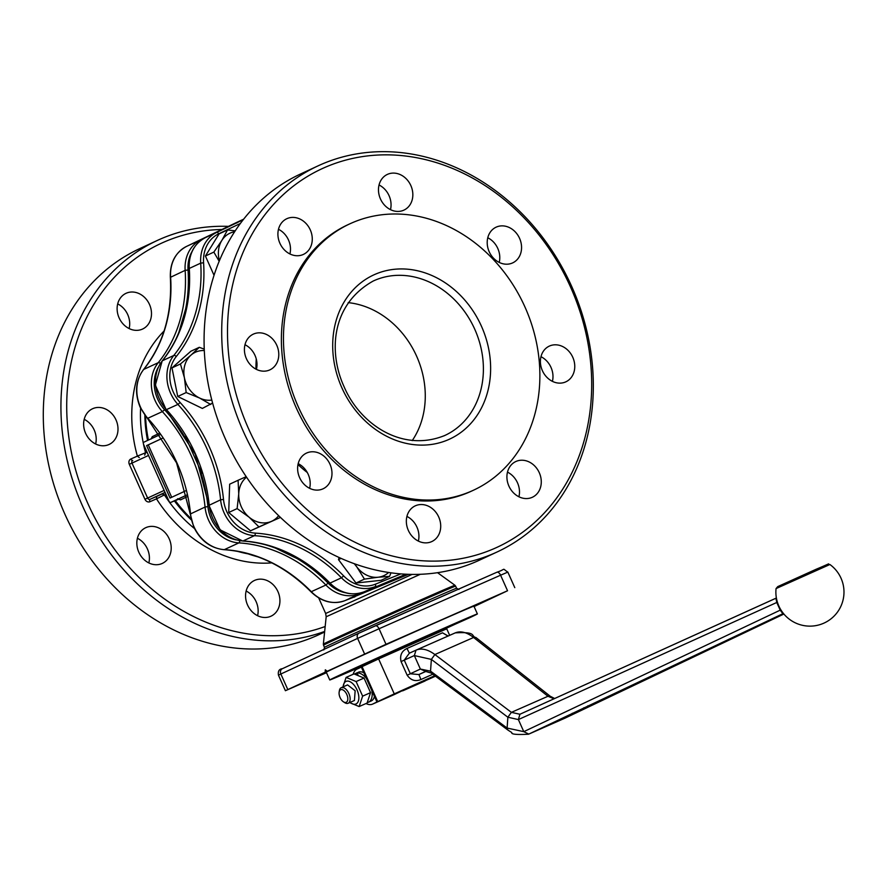<?xml version="1.0" encoding="UTF-8"?>
<svg xmlns="http://www.w3.org/2000/svg" width="886" height="886" viewBox="0 0 886 886"><rect width="100%" height="100%" fill="white"/><g stroke="black" fill="none" stroke-linecap="round" stroke-linejoin="round"><path stroke-width="1.33" d="M427.938 636.635A65.974 0.587 155.9 0 0 454.485 624.519L469.79 617.675A80.87 0.709 155.9 0 0 477.388 613.932A80.87 0.709 155.9 0 0 447.64 626.612A80.87 0.709 155.9 0 0 370.304 661.133A80.87 0.709 155.9 0 0 329.758 679.972A80.87 0.709 155.9 0 0 357.789 668.044L371.411 661.875A65.974 0.587 155.9 0 0 379.64 658.243M428.016 636.812L427.761 636.237L421.06 638.917L421.426 639.714M338.74 666.194A80.87 0.709 155.9 0 0 336.669 667.147L325.151 672.23L325.317 669.805L327.222 671.267L338.74 666.194A80.87 0.709 -24.1 0 1 444.163 618.849A80.87 0.709 -24.1 0 1 473.91 606.168L477.388 613.932M329.758 679.972L326.281 672.197A80.87 0.709 -24.1 0 1 336.669 667.147M379.717 658.42L379.308 657.7L383.704 655.651L384.391 656.293M234.635 231.744A25.539 21.541 65.1 0 0 230.26 233.051A25.539 21.541 65.1 0 0 221.799 240.516L227.536 229.961L235.233 230.836M184.842 365.054A25.539 21.541 65.1 0 0 184.41 377.757L180.434 363.969L190.977 355.131A25.539 21.541 65.1 0 0 184.842 365.054M241.302 506.737A25.539 21.541 65.1 0 0 249.154 517.225L237.138 508.597L238.733 493.923A25.539 21.541 65.1 0 0 241.302 506.737M366.571 575.092A25.539 21.541 65.1 0 0 378.112 577.229L364.445 579.112L356.803 566.896A25.539 21.541 65.1 0 0 366.571 575.092M348.176 302.635A85.122 71.788 -114.9 0 1 416.066 354.976A85.122 71.788 -114.9 0 1 412.211 440.619M255.976 369.152A116.332 98.102 -114.9 0 1 256.264 358.963M499.217 262.422A19.68 16.601 65.1 0 0 497.788 248.445A19.68 16.601 65.1 0 0 487.765 237.758M519.573 238.345A19.68 16.601 -114.9 0 1 512.673 262.887A19.68 16.601 -114.9 0 1 489.194 251.724A19.68 16.601 -114.9 0 1 496.094 227.181A19.68 16.601 -114.9 0 1 519.573 238.345M518.919 496.78A19.68 16.601 65.1 0 0 517.502 482.815A19.68 16.601 65.1 0 0 507.479 472.127M539.286 472.703A19.68 16.601 -114.9 0 1 532.375 497.256A19.68 16.601 -114.9 0 1 508.907 486.093A19.68 16.601 -114.9 0 1 515.807 461.54A19.68 16.601 -114.9 0 1 539.286 472.703M309.635 488.319A19.68 16.601 65.1 0 0 308.206 474.353A19.68 16.601 65.1 0 0 298.183 463.655M329.991 464.242A19.68 16.601 -114.9 0 1 323.091 488.795A19.68 16.601 -114.9 0 1 299.612 477.632A19.68 16.601 -114.9 0 1 306.512 453.078A19.68 16.601 -114.9 0 1 329.991 464.242M289.921 253.95A19.68 16.601 65.1 0 0 288.493 239.984A19.68 16.601 65.1 0 0 278.47 229.297M310.277 229.873A19.68 16.601 -114.9 0 1 303.377 254.426A19.68 16.601 -114.9 0 1 279.898 243.262A19.68 16.601 -114.9 0 1 286.798 218.72A19.68 16.601 -114.9 0 1 310.277 229.873M256.431 369.384A19.68 16.601 65.1 0 0 255.013 355.419A19.68 16.601 65.1 0 0 244.99 344.72M276.786 345.307A19.68 16.601 -114.9 0 1 269.887 369.861A19.68 16.601 -114.9 0 1 246.408 358.697A19.68 16.601 -114.9 0 1 253.307 334.144A19.68 16.601 -114.9 0 1 276.786 345.307M418.358 541.091A19.68 16.601 65.1 0 0 416.941 527.126A19.68 16.601 65.1 0 0 406.918 516.427M438.725 517.014A19.68 16.601 -114.9 0 1 431.814 541.556A19.68 16.601 -114.9 0 1 408.335 530.404A19.68 16.601 -114.9 0 1 415.246 505.851A19.68 16.601 -114.9 0 1 438.725 517.014M552.41 381.357A19.68 16.601 65.1 0 0 550.992 367.38A19.68 16.601 65.1 0 0 540.969 356.693M572.777 357.279A19.68 16.601 -114.9 0 1 565.866 381.822A19.68 16.601 -114.9 0 1 542.387 370.658A19.68 16.601 -114.9 0 1 549.298 346.116A19.68 16.601 -114.9 0 1 572.777 357.279M390.482 209.65A19.68 16.601 65.1 0 0 389.065 195.673A19.68 16.601 65.1 0 0 379.042 184.986M410.849 185.573A19.68 16.601 -114.9 0 1 403.938 210.115A19.68 16.601 -114.9 0 1 380.459 198.951A19.68 16.601 -114.9 0 1 387.37 174.409A19.68 16.601 -114.9 0 1 410.849 185.573M351.709 222.995A146.832 123.83 -114.9 0 1 524.501 305.991A146.832 123.83 -114.9 0 1 473.478 490.213A146.832 123.83 -114.9 0 1 471.618 491.054A146.832 123.83 -114.9 0 1 298.837 408.047A146.832 123.83 -114.9 0 1 349.859 223.826A146.832 123.83 -114.9 0 1 351.709 222.995M473.478 490.213L471.396 491.176A146.832 123.83 -114.9 0 1 469.547 492.018A146.832 123.83 -114.9 0 1 296.766 409.011A146.832 123.83 -114.9 0 1 347.777 224.789L349.859 223.826M324.442 167.62A208.542 175.882 -114.9 0 1 570.551 287.064A208.542 175.882 -114.9 0 1 494.742 548.345A208.542 175.882 -114.9 0 1 248.634 428.902A208.542 175.882 -114.9 0 1 324.442 167.62M320.621 164.696A212.806 179.47 -114.9 0 1 571.038 284.993A212.806 179.47 -114.9 0 1 497.09 551.978A212.806 179.47 -114.9 0 1 494.41 553.196A212.806 179.47 -114.9 0 1 243.993 432.9A212.806 179.47 -114.9 0 1 317.941 165.915A212.806 179.47 -114.9 0 1 320.621 164.696M497.09 551.978L479.459 560.162A212.806 179.47 -114.9 0 1 476.768 561.381A212.806 179.47 -114.9 0 1 226.362 441.084A212.806 179.47 -114.9 0 1 300.31 174.099L317.941 165.915M383.981 645.274L367.59 652.694L383.981 645.274M502.44 593.077L486.049 600.509L502.44 593.077M309.159 679.994L292.779 687.414L309.159 679.994M187.167 494.864L170.776 502.406A2.126 1.141 66.2 0 1 170.765 502.417A2.126 1.141 66.2 0 1 169.791 502.185A2.126 1.141 66.2 0 1 168.872 500.944L143.676 444.617A2.126 1.141 66.2 0 1 143.366 443.1A2.126 1.141 66.2 0 1 143.842 442.192L160.421 434.494M177.599 498.74L180.545 499.892A148.161 1.307 -24.1 0 1 187.533 496.548M165.128 492.572L156.656 496.426L156.49 498.851L165.848 494.2M139.279 457.575L137.374 456.113L130.851 458.992A4.253 3.588 65.1 0 0 129.312 464.319L144.95 499.283A4.253 3.588 65.1 0 0 149.967 501.72L156.49 498.851A134.063 113.065 65.1 0 0 271.836 562.887M185.794 436.111A180.877 152.547 65.1 0 0 188.253 443.022L198.929 466.878A180.877 152.547 65.1 0 0 202.418 473.279M236.85 223.028L237.337 222.12L186.614 246.374L237.337 222.12L236.85 223.028M85.621 433.309A19.68 16.601 -114.9 0 1 92.532 408.756A19.68 16.601 -114.9 0 1 116.011 419.92A19.68 16.601 -114.9 0 1 109.1 444.462A19.68 16.601 -114.9 0 1 85.621 433.309M95.644 443.997A19.68 16.601 65.1 0 0 94.226 430.031A19.68 16.601 65.1 0 0 84.203 419.333M247.559 605.016A19.68 16.601 -114.9 0 1 254.459 580.463A19.68 16.601 -114.9 0 1 277.938 591.626A19.68 16.601 -114.9 0 1 271.038 616.169A19.68 16.601 -114.9 0 1 247.559 605.016M257.582 615.704A19.68 16.601 65.1 0 0 256.154 601.738A19.68 16.601 65.1 0 0 246.142 591.04M138.825 552.244A19.68 16.601 -114.9 0 1 145.736 527.691A19.68 16.601 -114.9 0 1 169.215 538.854A19.68 16.601 -114.9 0 1 162.304 563.407A19.68 16.601 -114.9 0 1 138.825 552.244M148.848 562.931A19.68 16.601 65.1 0 0 147.43 548.966A19.68 16.601 65.1 0 0 137.408 538.267M119.112 317.875A19.68 16.601 -114.9 0 1 126.022 293.321A19.68 16.601 -114.9 0 1 149.501 304.485A19.68 16.601 -114.9 0 1 142.591 329.038A19.68 16.601 -114.9 0 1 119.112 317.875M129.134 328.562A19.68 16.601 65.1 0 0 127.717 314.596A19.68 16.601 65.1 0 0 117.694 303.909M228.433 226.373A212.806 179.47 65.1 0 0 159.845 239.309A212.806 179.47 65.1 0 0 157.154 240.527L139.523 248.711A212.806 179.47 65.1 0 0 65.575 515.696A212.806 179.47 65.1 0 0 315.992 635.993A212.806 179.47 65.1 0 0 318.683 634.775L324.608 632.028M221.921 229.485A208.542 175.882 65.1 0 0 163.655 242.232A208.542 175.882 65.1 0 0 85.621 498.364A208.542 175.882 65.1 0 0 325.173 626.502M157.154 240.527A212.806 179.47 65.1 0 0 80.903 502.273A212.806 179.47 65.1 0 0 324.664 631.419M776.058 588.581L829.894 564.504A34.045 34.045 0 0 1 823.659 623.246A34.045 34.045 0 0 1 776.058 588.581L777.742 586.61L816.028 569.31L778.65 586.344M396.806 692.93L400.627 691.202M434.904 675.797L396.85 693.04M425.324 680.226L426.664 679.628M346.803 694.458A6.878 3.699 66.2 0 1 347.412 701.059A6.878 3.699 66.2 0 1 343.436 701.823A6.878 3.699 66.2 0 1 340.091 697.57A6.878 3.699 66.2 0 1 339.15 692.11A6.878 3.699 66.2 0 1 342.361 689.685A6.878 3.699 66.2 0 1 346.803 694.458M343.436 701.823L344.687 702.642A8.517 4.574 -113.8 0 0 348.143 703.251A8.517 4.574 -113.8 0 0 348.862 693.539A8.517 4.574 -113.8 0 0 341.276 687.669A8.517 4.574 -113.8 0 0 339.393 690.637L339.15 692.11M348.143 703.251L354.433 700.483L355.153 690.759L347.567 684.9L341.276 687.669M350.036 702.41A12.338 6.634 -113.8 0 0 356.039 703.96A12.338 6.634 -113.8 0 0 357.025 689.895A12.338 6.634 -113.8 0 0 345.961 681.423A12.338 6.634 -113.8 0 0 343.181 686.838M342.616 687.813L346.105 677.402L356.106 681.555L362.629 696.141L359.14 706.552L349.139 702.399M359.14 706.552L367.081 703.063L370.558 692.642L364.035 678.067L354.035 673.903L346.105 677.402M374.457 696.407A15.749 8.461 66.2 0 1 371.145 701.025L368.521 702.177A15.749 8.461 66.2 0 1 367.391 702.509M371.832 690.548A15.749 8.461 66.2 0 1 368.521 702.177M354.721 674.036A15.749 8.461 66.2 0 1 355.818 673.36A15.749 8.461 66.2 0 1 356.394 673.15L358.055 672.43L356.394 673.15L357.025 674.578M366.45 678.51A15.749 8.461 66.2 0 0 357.124 673.006L358.708 672.097A15.749 8.461 66.2 0 1 363.88 672.762M474.088 606.556L507.545 590.752L386.008 644.299L327.222 671.267M417.915 683.383L434.971 675.852M403.274 690.017L414.958 684.679M384.037 655.507L413.696 642.173L414.061 642.981M394.536 694.436L400.749 691.479M435.292 676.084L432.844 676.815M409.177 687.37L401.856 691.058M415.589 684.59L409.354 687.746M370.558 692.642L362.629 696.141M364.035 678.067L356.106 681.555M357.124 673.006L357.944 674.833M432.988 677.125L426.819 679.983M401.07 661.576L407.172 675.232C410.827 680.337 415.39 681.777 420.883 679.551L418.934 674.545L410.362 673.792L404.26 660.125L409.376 653.17L406.973 648.474C401.646 651.066 399.675 655.43 401.07 661.576L414.338 655.562L416.021 650.169L409.321 653.203M420.883 679.551L432.789 674.224M447.807 635.971L442.513 632.814L448.194 635.993M442.513 632.814L406.973 648.474M434.771 675.697L394.259 693.882L378.621 658.918L446.743 628.805L449.667 635.34M780.787 609.701L780.212 610.155L782.87 613.721L528.543 734.217C516.627 734.848 511.034 734.295 511.787 732.556L507.855 730.02L507.113 728.059L430.541 671.145L420.363 669.052L425.657 671.366M777.465 602.347L776.778 602.48L780.212 610.155L523.792 731.659L528.82 734.095L564.338 718.446M519.916 714.26L775.937 598.238L776.778 602.48L518.388 719.576L519.916 714.26L511.399 712.355L548.356 696.097L549.852 696.053L554.658 698.511M572.544 713.883L598.548 701.801M415.877 650.224C421.437 647.865 427.772 649.305 434.882 654.532L431.36 659.405L507.866 717.228L511.399 712.355L434.882 654.532L473.6 637.477C466.667 632.172 460.51 630.655 455.116 632.936L455.26 632.881C477.609 631.519 470.477 636.403 475.959 637.532L473.6 637.477L547.958 696.252L554.038 698.788M426.376 671.211L418.934 674.545L425.546 671.411L431.294 673.105L430.541 671.145L431.36 659.405L414.338 655.562L420.363 669.052L407.172 675.232M597.64 702.376L588.747 706.352L597.541 702.166M588.647 706.109L589.445 706.109M590.187 705.71L589.567 705.998M577.03 712.111L582.013 709.841L577.007 712.078M573.22 713.44L573.774 713.54M582.013 709.841L581.449 709.985M585.613 708.124L576.033 712.388L585.613 708.124M591.095 705.489L584.738 708.257L591.028 705.322M584.638 708.014L585.436 708.014M586.2 707.648L585.557 707.903M353.16 674.29A19.149 10.289 -113.8 0 1 356.98 669.129L361.344 667.103M394.259 693.882L376.938 701.967L361.3 667.003L378.621 658.918M366.04 703.517A19.149 10.289 -113.8 0 0 372.519 704.137A19.149 10.289 -113.8 0 0 372.618 704.093L394.746 694.347M403.052 690.681L435.447 676.195M376.938 701.967L372.618 704.093M425.479 680.581L415.722 684.889M377.691 701.568L362.053 666.604M186.16 490.578L170.079 498.043L146.622 445.592L162.858 438.061L148.261 444.872L171.707 497.29M146.622 445.592L148.261 444.872M243.639 219.196L237.337 222.12M408.435 574.327L345.075 600.597A36.171 30.512 -114.9 0 1 311.374 591.759A142.58 120.241 65.1 0 0 224.335 549.641A36.171 30.512 -114.9 0 1 194.001 526.749A36.171 30.512 -114.9 0 1 190.523 513.791A142.58 120.241 65.1 0 0 176.846 462.691A142.58 120.241 65.1 0 0 147.84 418.358A36.171 30.512 -114.9 0 1 140.475 407.106A36.171 30.512 -114.9 0 1 143.72 369.429A142.58 120.241 65.1 0 0 170.61 277.108A36.171 30.512 -114.9 0 1 186.614 246.374L201.144 239.63A36.171 30.512 65.1 0 0 185.141 270.363L170.345 277.362C169.879 262.843 175.295 252.51 186.614 246.374M353.137 597.352L354.799 596.942M186.979 305.493A180.877 152.547 65.1 0 0 185.639 308.959L178.928 332.117A180.877 152.547 65.1 0 0 178.684 333.247M274.173 547.338A180.877 152.547 65.1 0 0 275.557 548.135L297.364 558.723A180.877 152.547 65.1 0 0 301.162 560.185M159.502 433.221A148.161 1.307 155.9 0 0 152.259 436.676L151.871 438.349M147.054 452.159L137.374 456.113A134.063 113.065 65.1 0 1 164.076 330.999M179.005 499.084L180.545 499.892M152.259 436.676L151.096 438.991M326.502 672.707L285.403 690.715L325.151 672.23M307.287 472.515A116.332 98.102 -114.9 0 1 297.995 464.541M354.832 563.906A25.539 21.541 65.1 0 0 356.803 566.896L354.3 563.717M339.105 557.504L338.496 559.62L356.017 583.021L381.113 580.308L389.552 576.387L378.112 577.229A25.539 21.541 65.1 0 0 388.6 572.478M338.496 559.62L341.11 558.401M356.017 583.021L364.445 579.112M390.992 572.821L389.552 576.387M246.541 477.189A25.539 21.541 65.1 0 0 238.733 493.923L238.09 480.267L246.197 476.679M258.945 526.893L280.452 517.413L250.516 530.803L258.945 526.893L249.154 517.225A25.539 21.541 65.1 0 0 271.437 521.367A25.539 21.541 65.1 0 0 278.658 515.685M250.516 530.803L228.71 512.507L229.662 484.188L238.09 480.267M228.71 512.507L237.138 508.597M204.301 350.557A25.539 21.541 65.1 0 0 190.977 355.131L199.295 347.323L204.245 349.128M212.596 403.03L202.34 408.424L177.732 396.485L186.171 392.564L184.41 377.757A25.539 21.541 65.1 0 0 199.583 398.024A25.539 21.541 65.1 0 0 211.809 400.073M177.732 396.485L171.995 367.889L190.867 351.233L199.295 347.323M171.995 367.889L180.434 363.969M210.779 404.514L199.583 398.024L186.171 392.564M214.035 275.302L205.408 256.021L213.847 252.1L221.799 240.516A25.539 21.541 65.1 0 0 219.418 260.694M205.408 256.021L219.097 233.871L227.536 229.961M219.174 261.281L213.847 252.1M413.696 642.173L421.06 638.917M474.774 329.282A85.122 71.788 65.1 0 0 374.313 280.53A85.122 71.788 65.1 0 0 373.239 281.017C330.522 304.839 328.606 353.226 344.122 386.805C359.738 423.696 401.867 453.056 444.905 435.436A85.122 71.788 65.1 0 0 474.774 329.282M443.831 435.923A85.122 71.788 65.1 0 0 444.905 435.436M481.463 326.269A90.438 76.274 65.1 0 0 374.734 274.472A90.438 76.274 65.1 0 0 341.863 387.78A90.438 76.274 65.1 0 0 448.593 439.578A90.438 76.274 65.1 0 0 481.463 326.269M243.207 219.739L216.693 232.409A36.171 30.512 65.1 0 0 200.701 263.142L189.283 268.436A36.171 30.512 -114.9 0 1 205.286 237.703A2.126 1.141 64.4 0 1 205.286 237.714A2.126 1.141 64.4 0 1 205.286 237.703L216.693 232.409A2.126 1.141 64.4 0 1 217.701 232.63A2.126 1.141 64.4 0 1 218.643 233.849L240.372 223.46M255.312 533.128A2.126 1.041 -86.6 0 1 254.415 535.676A142.58 120.241 -114.9 0 1 341.453 577.805A36.171 30.512 65.1 0 0 375.155 586.643A2.126 1.141 -112 0 0 375.642 585.724A2.126 1.141 -112 0 0 375.365 584.195A34.045 28.717 -114.9 0 1 343.646 575.878A144.706 122.035 65.1 0 0 255.312 533.128A34.045 28.717 -114.9 0 1 234.081 522.596A34.045 28.717 -114.9 0 1 223.494 499.383A144.706 122.035 65.1 0 0 209.605 447.53A144.706 122.035 65.1 0 0 180.168 402.532A34.045 28.717 -114.9 0 1 169.924 379.164A34.045 28.717 -114.9 0 1 176.292 356.482A144.706 122.035 65.1 0 0 203.581 262.777L200.701 263.142A142.58 120.241 -114.9 0 1 173.8 355.463A36.171 30.512 65.1 0 0 167.033 379.573A36.171 30.512 65.1 0 0 177.92 404.404A142.58 120.241 -114.9 0 1 206.925 448.737A142.58 120.241 -114.9 0 1 220.603 499.826A36.171 30.512 65.1 0 0 231.855 524.49A36.171 30.512 65.1 0 0 254.415 535.676L243.008 540.969A36.171 30.512 -114.9 0 1 220.448 529.784A36.171 30.512 -114.9 0 1 209.196 505.12A142.58 120.241 65.1 0 0 195.518 454.031A142.58 120.241 65.1 0 0 166.513 409.697A36.171 30.512 -114.9 0 1 155.626 384.867A36.171 30.512 -114.9 0 1 162.393 360.757A142.58 120.241 65.1 0 0 189.283 268.436L189.017 268.691C188.552 254.182 193.968 243.849 205.286 237.714M407.416 574.283L363.747 591.937A2.126 1.141 -112 0 1 363.714 591.948C351.554 596.156 340.202 593.221 329.67 583.143C303.998 557.438 275.014 543.406 242.742 541.025L220.082 529.828L208.93 505.374L195.219 454.175L166.147 409.742L155.349 385.122L162.193 360.912A2.126 1.052 38.9 0 1 162.393 360.757L173.8 355.463A2.126 1.052 38.9 0 1 176.292 356.482M166.147 409.742L177.92 404.404L180.168 402.532M208.93 505.374L220.603 499.826L223.494 499.383M400.86 573.895L375.365 584.195M437.551 572.688L454.928 585.258A72.065 0.631 155.9 0 0 424.272 598.393A72.065 0.631 155.9 0 0 357.412 628.274A72.065 0.631 155.9 0 0 323.357 644.122L323.523 645.207A72.353 0.642 -24.1 0 1 357.579 629.359A72.353 0.642 -24.1 0 1 424.837 599.301A72.353 0.642 -24.1 0 1 455.625 586.122L456.578 588.271A72.353 0.642 155.9 0 0 425.801 601.45A72.353 0.642 155.9 0 0 358.542 631.519A72.353 0.642 155.9 0 0 324.486 647.356L323.8 649.936M420.296 574.294L326.181 616.756L323.357 644.122M375.287 625.815L496.78 572.29A4.253 2.281 66.2 0 1 496.802 572.278A4.253 2.281 66.2 0 1 498.752 572.744A4.253 2.281 66.2 0 1 500.59 575.202L507.833 572.101L514.788 587.651M359.051 633.113L282.401 668.686A4.253 3.588 65.1 0 0 282.346 668.708A4.253 3.588 65.1 0 0 280.585 670.846A4.253 3.588 65.1 0 0 280.851 674.013L357.612 638.396A4.253 3.588 65.1 0 1 357.346 635.229A4.253 3.588 65.1 0 1 359.107 633.091A4.253 3.588 65.1 0 1 359.162 633.058L375.243 625.837A4.253 2.281 66.2 0 1 375.265 625.826A4.253 2.281 66.2 0 1 377.214 626.291A4.253 2.281 66.2 0 1 379.053 628.75L500.59 575.202L507.545 590.752M179.127 499.062L170.776 502.406L178.031 499.217A150.232 1.329 155.9 0 1 187.112 494.886M162.072 493.989L164.397 494.875A127.684 107.682 65.1 0 0 194.477 528.532M156.656 496.426L150.133 499.294A2.126 1.141 -113.8 0 0 149.656 500.213A2.126 1.141 -113.8 0 0 149.967 501.72M165.04 492.383L150.133 499.294A2.126 1.794 -114.9 0 1 147.63 498.076L131.981 463.112L129.312 464.319M164.154 490.412L144.95 499.283M148.516 455.448L131.981 463.112A2.126 1.794 -114.9 0 1 132.734 460.465A2.126 1.141 66.2 0 1 131.77 460.222A2.126 1.141 66.2 0 1 130.851 458.992M144.684 455.149L145.592 452.846A127.684 107.682 65.1 0 1 143.477 444.074M412.09 574.405L325.66 613.489L326.181 616.756M236.241 539.906A34.045 28.717 -114.9 0 1 211.2 518.808A34.045 28.717 -114.9 0 1 207.933 506.604L205.054 507.047A36.171 30.512 65.1 0 0 208.52 520.016A36.171 30.512 65.1 0 0 238.855 542.896L224.335 549.641A2.126 1.041 -86.6 0 1 224.069 549.685C256.353 552.067 285.325 566.11 311.008 591.815L325.893 585.026A36.171 30.512 65.1 0 0 359.594 593.864L345.075 600.597A2.126 1.141 -112 0 1 345.042 600.608L355.242 596.566M188.253 443.022A144.706 122.035 65.1 0 0 164.608 409.753L162.359 411.613A142.58 120.241 -114.9 0 1 191.365 455.958A142.58 120.241 -114.9 0 1 205.054 507.047L190.257 514.035L193.702 526.893C200.424 540.615 210.547 548.212 224.069 549.685M160.399 363.393A2.126 1.052 -141.1 0 0 158.251 362.684A36.171 30.512 65.1 0 0 155.006 400.372A36.171 30.512 65.1 0 0 162.359 411.613L147.475 418.413L176.547 462.846L190.257 514.035M164.608 409.753A34.045 28.717 -114.9 0 1 157.686 399.165A34.045 28.717 -114.9 0 1 158.206 367.435M143.41 369.827A2.126 1.052 38.9 0 1 143.521 369.584A2.126 1.052 38.9 0 1 143.72 369.429L158.251 362.684A142.58 120.241 -114.9 0 0 185.141 270.363L188.031 269.997A34.045 28.717 -114.9 0 1 191.919 251.69M350.136 597.928L351.111 598.161L350.136 597.928M415.822 650.258L409.376 653.17M455.116 632.936L416.165 650.102M565.013 718.147L783.9 614.031L564.936 718.181L528.543 734.217M519.927 714.249L776.391 598.006M507.866 717.228L518.388 719.576L523.792 731.659L507.113 728.059L507.866 717.228M239.763 540.693A2.126 1.041 93.4 0 1 238.855 542.896A142.58 120.241 -114.9 0 1 325.893 585.026L328.086 583.099A144.706 122.035 65.1 0 0 297.364 558.723M243.484 219.385L201.144 239.63A2.126 1.141 -115.6 0 1 201.853 239.674M360.059 593.122A2.126 1.141 68 0 1 359.594 593.864L407.981 574.305M185.639 308.959A144.706 122.035 65.1 0 0 188.031 269.997M174.73 341.664A144.706 122.035 65.1 0 0 178.928 332.117M207.933 506.604A144.706 122.035 65.1 0 0 198.929 466.878M275.557 548.135A144.706 122.035 65.1 0 0 261.481 543.716M345.352 592.723A34.045 28.717 -114.9 0 1 328.086 583.099M174.343 500.845A127.684 107.682 65.1 0 0 191.265 519.86M237.038 551.214A127.684 107.682 65.1 0 0 248.025 553.839M144.85 415.224A127.684 107.682 65.1 0 0 147.552 440.475M140.608 408.18A127.684 107.682 65.1 0 0 143.388 443.62M285.403 690.715L278.459 675.176L280.851 674.013L287.806 689.552M364.567 653.934L357.612 638.396L379.053 628.75L386.008 644.299M203.581 262.777A34.045 28.717 -114.9 0 1 218.643 233.849M343.646 575.878L341.453 577.805L330.035 583.099A36.171 30.512 -114.9 0 0 363.747 591.937L405.888 574.217M329.67 583.143L330.035 583.099A142.58 120.241 65.1 0 0 243.008 540.969A2.126 1.041 -86.6 0 1 242.742 541.025M363.714 591.948L407.427 574.283M454.928 585.258L455.625 586.122M147.475 418.413L140.176 407.25C134.439 393.096 135.547 380.537 143.521 369.584C163.389 344.233 172.327 313.489 170.345 277.362M357.324 672.695L355.818 673.36M448.903 635.76L447.397 636.093M550.317 696.307L475.959 637.543M416.021 650.169L455.26 632.881M431.283 673.094L507.855 730.02M816.028 569.31C836.65 560.639 824.301 565.069 829.894 564.504M588.149 706.651L587.806 705.876M572.611 714.027L572.267 713.252M582.711 709.487L582.368 708.711M584.14 708.556L583.796 707.781M394.635 694.391L372.519 704.137M425.081 680.98L402.964 690.726M345.042 600.608C332.881 604.817 321.529 601.882 311.008 591.815M318.683 597.906L325.66 613.489M145.537 416.121A152.159 152.159 0 0 0 148.416 440.065M175.229 500.446A152.159 152.159 0 0 0 190.966 518.543M246.286 553.229A152.159 152.159 0 0 0 258.081 556.917M151.163 438.969L151.971 438.26M278.459 675.176C277.827 671.189 279.123 669.03 282.346 668.708L359.107 633.091L496.802 572.278C507.002 568.845 501.232 567.86 507.833 572.101M456.578 588.271L458.959 589.467M323.523 645.207L324.486 647.356M162.193 360.912C182.062 335.572 190.999 304.828 189.017 268.691"/></g></svg>
